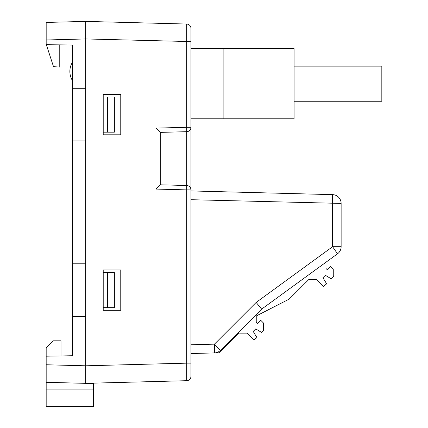 <?xml version="1.0" encoding="UTF-8"?>
<svg xmlns="http://www.w3.org/2000/svg" width="428" height="428" viewBox="0 0 428 428"><rect width="100%" height="100%" fill="white"/><g stroke="black" fill="none" stroke-linecap="round" stroke-linejoin="round"><path stroke-width="0.64" d="M155.979 128.106L186.694 127.303L186.694 24.043A4.387 4.387 0 0 1 190.963 28.43L190.963 376.314A4.387 4.387 0 0 1 186.694 380.695L85.664 383.344L46.176 382.311L46.176 389.073L93.561 389.073L93.561 383.552L85.664 383.344L85.664 316.447L72.498 316.447L72.498 355.732L46.176 356.192L46.176 364.763L85.664 365.801L186.694 363.153L186.694 189.882L155.979 189.08L155.979 128.106L160.254 132.38L160.254 184.805L186.694 185.495L160.254 184.805L155.979 189.08M160.254 184.805L186.694 185.495L186.694 189.882L190.963 189.882A4.387 4.387 0 0 0 186.694 185.495A4.387 4.387 0 0 1 190.963 189.882A4.387 4.387 0 0 0 186.694 185.495A4.387 4.387 0 0 1 190.963 189.882A4.387 4.387 0 0 0 186.694 185.495A4.387 4.387 0 0 1 190.963 189.882L190.963 188.352M190.963 127.565L190.963 128.1M85.664 263.798L85.664 140.946L72.498 140.946L72.498 263.798L85.664 263.798L85.664 316.447M46.176 39.981L46.176 44.63L72.498 45.09L72.498 88.296L85.664 88.296L85.664 21.4L186.694 24.043L85.664 21.4L85.664 38.943L46.176 39.981L46.176 22.433L85.664 21.4M85.664 88.296L85.664 140.946M103.212 310.305L120.766 310.305L120.766 269.94L103.212 269.94L103.212 310.305M103.212 134.804L120.766 134.804L120.766 94.438L103.212 94.438L103.212 134.804M72.498 88.296L72.498 140.946M72.498 263.798L72.498 316.447M160.254 132.38L186.694 131.69L160.254 132.38M239.621 333.145L246.951 333.145L253.911 340.105L256.902 337.542L253.21 331.427L255.735 328.902L261.588 332.444L263.509 330.716L263.509 323.049L260.78 320.326L257.651 323.456L256.238 322.038L256.238 315.982L289.146 299.124L308.786 279.543L316.624 279.543L323.547 286.487L326.644 283.791L322.926 277.761L325.387 275.3L331.293 278.869L333.877 276.285L333.262 275.691L333.262 269.447L330.486 266.671L327.409 269.849L325.992 268.484L325.992 262.209L327.966 260.77M190.963 353.533L214.449 352.918L190.963 353.533M190.963 344.765L214.449 344.149L214.449 352.918A8.774 8.774 0 0 0 220.425 350.355L214.449 344.149L256.158 302.435L261.652 309.123L220.425 350.355M256.158 302.435L332.583 246.71L337.526 253.799L261.652 309.123M341.132 246.71L332.583 246.71L332.583 194.638A8.774 8.774 0 0 1 341.132 203.412L341.132 246.71A8.774 8.774 0 0 1 337.526 253.799M190.963 376.314A4.387 4.387 0 0 1 186.694 380.695L186.694 363.153L190.963 363.153M85.664 374.564L85.664 365.801M190.963 190.931L332.583 194.638A8.774 8.774 0 0 1 341.132 203.412L190.963 199.705M186.694 127.303L186.694 131.69A4.387 4.387 0 0 0 190.963 127.303L186.694 127.303M59.77 44.865L59.77 67.025L53.521 66.698L46.315 44.63M93.561 389.073L93.561 406.6L46.176 406.6L46.176 389.073M46.176 382.311L46.176 364.763M61.001 355.93L61.001 340.811L53.195 340.811L46.176 347.836L46.176 356.192M72.498 62.167A17.548 17.548 0 0 0 72.498 80.662M239.081 333.145L219.393 352.827L215.503 352.827M190.963 118.802L294.073 118.802L294.073 48.599L223.871 48.599L223.871 118.802M190.963 48.599L223.871 48.599M294.073 101.249L381.824 101.249L381.824 66.147L294.073 66.147M93.561 383.552L93.561 383.135M114.362 272.572L107.599 272.572L107.599 307.673L114.362 307.673L114.362 272.572M107.599 272.572L103.212 272.572M107.599 307.673L103.212 307.673M114.362 97.07L107.599 97.07L107.599 132.172L114.362 132.172L114.362 97.07M107.599 97.07L103.212 97.07M107.599 132.172L103.212 132.172M190.963 41.591L85.664 38.943M332.583 194.638A8.774 8.774 0 0 1 341.132 203.412M186.694 24.043A4.387 4.387 0 0 1 190.963 28.43M186.694 185.495L186.694 131.69A4.387 4.387 0 0 0 190.963 127.303"/></g></svg>
